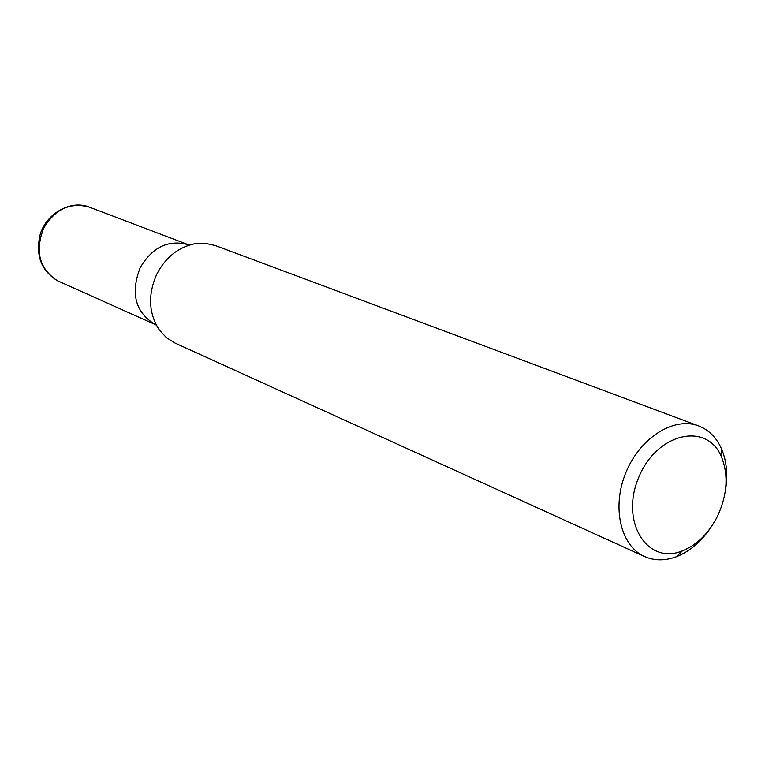 <?xml version="1.0" encoding="UTF-8"?>
<svg xmlns="http://www.w3.org/2000/svg" width="765" height="765" viewBox="0 0 765 765"><rect width="100%" height="100%" fill="white"/><g stroke="black" fill="none" stroke-linecap="round" stroke-linejoin="round"><path stroke-width="1.15" d="M710.226 528.347C700.788 542.06 689.552 551.508 676.537 556.681C665.129 560.927 654.477 560.888 644.57 556.547C620.482 545.981 611.474 506.975 625.971 472.368C640.133 437.637 674.051 416.37 698.579 425.895C708.658 429.815 716.231 437.312 721.299 448.376C726.865 461.228 728.156 475.849 725.153 492.22M698.579 425.895L215.376 245.575L205.422 243.327L194.97 243.739C178.532 247.047 165.862 257.088 156.94 273.87C147.731 294.496 148.525 313.201 159.33 329.983L166.426 337.652L175.07 343.083L644.57 556.547M717.809 515.591C709.098 532.995 697.288 544.766 682.38 550.896C647.133 565.459 619.841 521.644 638.651 477.618C656.408 433.153 706.678 421.391 721.357 456.6C728.624 474.596 727.439 494.257 717.809 515.591M189.376 245.068L188.429 244.762C168.577 239.302 152.484 246.971 140.148 267.779C130.28 293.54 135.367 312.493 155.41 324.637L156.299 325.087M89.505 207.191L188.429 244.762C168.577 239.302 152.484 246.971 140.148 267.779C130.28 293.54 135.367 312.493 155.41 324.637L57.299 280.669C41.023 270.408 35.314 255.022 40.163 234.52C45.785 214.372 70.275 199.196 89.505 207.191C70.514 201.903 55.243 208.902 43.71 228.18C34.712 251.245 39.283 268.754 57.413 280.717L58.829 281.405M721.357 456.6L721.299 448.376M682.38 550.896L676.537 556.681"/></g></svg>
